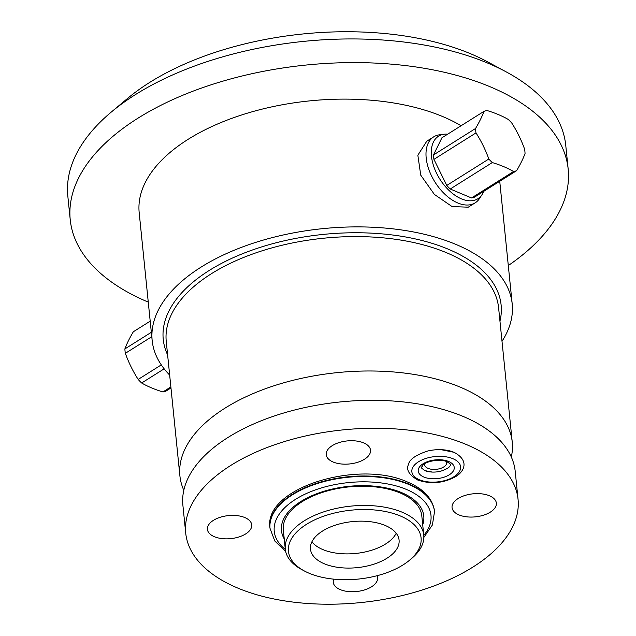 <?xml version="1.0" encoding="UTF-8"?>
<svg xmlns="http://www.w3.org/2000/svg" width="636" height="636" viewBox="0 0 636 636"><rect width="100%" height="100%" fill="white"/><g stroke="black" fill="none" stroke-linecap="round" stroke-linejoin="round"><path stroke-width="0.95" d="M518.054 499.347A167.022 86.798 174.2 0 1 421.779 590.129A167.022 86.798 174.2 0 1 237.665 588.03A167.022 86.798 -5.8 0 1 185.72 533.111A167.022 86.798 -5.8 0 1 281.994 442.33A167.022 86.798 -5.8 0 1 466.116 444.429A167.022 86.798 174.2 0 1 518.054 499.347L515.216 471.419A167.022 86.798 174.2 0 0 463.278 416.5A167.022 86.798 -5.8 0 0 279.156 414.402A167.022 86.798 -5.8 0 0 182.882 505.183L185.72 533.111M333.733 579.15A22.268 11.575 174.2 0 0 340.18 589.588A22.268 11.575 174.2 0 0 366.503 589.254A22.268 11.575 174.2 0 0 376.997 575.739A22.268 11.575 -5.8 0 1 377.569 577.766A22.268 11.575 -5.8 0 1 364.73 589.866A22.268 11.575 -5.8 0 1 340.18 589.588A22.268 11.575 -5.8 0 1 333.256 582.266A22.268 11.575 -5.8 0 1 333.733 579.15M489.434 495.77A22.268 11.575 174.2 0 0 455.909 500.127A22.268 11.575 174.2 0 0 458.977 514.914A22.268 11.575 174.2 0 0 489.497 512.624A22.268 11.575 174.2 0 0 491.079 496.549A22.268 11.575 174.2 0 0 489.434 495.77A22.268 11.575 -5.8 0 1 496.358 503.092A22.268 11.575 -5.8 0 1 483.527 515.192A22.268 11.575 -5.8 0 1 458.977 514.914A22.268 11.575 -5.8 0 1 452.053 507.592A22.268 11.575 -5.8 0 1 464.884 495.484A22.268 11.575 -5.8 0 1 489.434 495.77M244.796 517.545A22.268 11.575 174.2 0 0 211.271 521.902A22.268 11.575 174.2 0 0 214.34 536.689A22.268 11.575 174.2 0 0 244.86 534.407A22.268 11.575 174.2 0 0 246.442 518.324A22.268 11.575 174.2 0 0 244.796 517.545A22.268 11.575 -5.8 0 1 251.729 524.867A22.268 11.575 -5.8 0 1 238.89 536.975A22.268 11.575 -5.8 0 1 214.34 536.689A22.268 11.575 -5.8 0 1 207.415 529.367A22.268 11.575 -5.8 0 1 220.255 517.267A22.268 11.575 -5.8 0 1 244.796 517.545M363.593 442.871A22.268 11.575 174.2 0 0 330.068 447.227A22.268 11.575 174.2 0 0 333.137 462.014A22.268 11.575 174.2 0 0 363.657 459.733A22.268 11.575 174.2 0 0 365.239 443.65A22.268 11.575 174.2 0 0 363.593 442.871A22.268 11.575 -5.8 0 1 370.518 450.193A22.268 11.575 -5.8 0 1 357.686 462.3A22.268 11.575 -5.8 0 1 333.137 462.014A22.268 11.575 -5.8 0 1 326.212 454.692A22.268 11.575 -5.8 0 1 339.044 442.592A22.268 11.575 -5.8 0 1 363.593 442.871M441.13 449.684L454.072 452.307C470.346 461.092 463.294 471.801 456.497 476.11C444.174 483.209 431.264 484.521 417.765 480.045C409.02 474.861 405.935 469.654 408.503 464.423C409.33 459.518 415.658 455.066 427.495 451.075A26.426 13.73 -5.8 0 1 441.13 449.684A26.426 13.73 -5.8 0 1 453.722 452.212M432.305 472.071L424.943 470.616C418.615 466.077 422.065 468.247 422.749 465.282C425.269 461.458 440.438 458.294 446.893 461.736C449.747 463.461 450.876 464.391 450.28 464.511L450.28 465.194C450.224 464.646 451.544 467.643 440.645 471.22A16.162 8.403 -5.8 0 1 432.305 472.071A16.162 8.403 -5.8 0 1 425.206 470.767M446.512 461.585A11.138 5.788 -5.8 0 1 446.734 462.452A11.138 5.788 -5.8 0 1 440.311 468.501A11.138 5.788 -5.8 0 1 428.036 468.358A11.138 5.788 -5.8 0 1 424.578 464.701A11.138 5.788 -5.8 0 1 424.617 463.803M511.32 457.006A167.022 86.798 174.2 0 0 512.242 442.1A167.022 86.798 174.2 0 0 460.297 387.173A167.022 86.798 -5.8 0 0 276.183 385.074A167.022 86.798 -5.8 0 0 179.901 475.855L166.25 341.453A167.022 86.798 -5.8 0 1 262.533 250.671A167.022 86.798 -5.8 0 1 446.647 252.77A167.022 86.798 174.2 0 1 498.592 307.697L512.242 442.1M183.804 490.277A167.022 86.798 -5.8 0 1 179.901 475.855M169.669 375.073A180.942 94.033 -5.8 0 1 152.163 340.491A180.942 94.033 -5.8 0 1 256.467 242.149A180.942 94.033 -5.8 0 1 455.925 244.423A180.942 94.033 174.2 0 1 512.195 303.921L499.737 181.284M502.003 341.309A180.942 94.033 174.2 0 0 512.195 303.921M152.163 340.491L139.189 212.726A180.942 94.033 -5.8 0 1 243.485 114.377A180.942 94.033 -5.8 0 1 442.95 116.658A180.942 94.033 174.2 0 1 461.1 125.737M426.78 141.2L417.844 155.208L420.746 175.17L434.38 194.417L452.077 206.565L468.263 207.185L475.164 202.844A38.971 22.976 -122.2 0 1 457.793 202.979A38.971 22.976 57.8 0 1 429.054 170.043A38.971 22.976 57.8 0 1 433.688 136.859L426.78 141.2M447.696 134.164A36.944 21.775 57.8 0 0 444.174 134.22L439.595 134.792A38.971 22.976 57.8 0 0 433.688 136.859M483.67 191.388A36.944 21.775 -122.2 0 1 482.088 194.536L479.584 198.416A38.971 22.976 -122.2 0 1 475.164 202.844M148.268 302.108A250.258 130.054 174.2 0 1 148.053 302.02A250.258 130.054 -5.8 0 1 70.23 219.73A250.258 130.054 -5.8 0 1 214.483 83.713A250.258 130.054 -5.8 0 1 490.348 86.854A250.258 130.054 174.2 0 1 568.179 169.152L565.77 145.485A250.258 130.054 174.2 0 0 506.415 71.995A250.258 130.054 174.2 0 0 487.947 63.195A250.258 130.054 -5.8 0 0 111.189 112.143A250.258 130.054 -5.8 0 0 67.821 196.071L70.23 219.73M508.299 265.538A250.258 130.054 174.2 0 0 568.179 169.152M506.415 71.995L487.621 61.859A227.99 118.487 174.2 0 0 470.791 53.837A227.99 118.487 -5.8 0 0 127.566 98.429L111.189 112.143M150.199 321.164L133.329 331.769A107.055 29.518 135.8 0 0 124.887 348.918A33.962 20.018 57.8 0 0 125.34 353.322L151.781 336.698M151.328 332.302L124.887 348.918M161.29 364.889L138.171 379.422A33.962 20.018 57.8 0 0 141.645 382.991L164.168 368.832M170.973 387.944L165.956 391.1A33.962 20.018 -122.2 0 1 162.927 391.935A107.055 55.634 -5.8 0 1 151.599 387.896A107.055 55.634 -5.8 0 1 141.645 382.991M170.869 386.942L162.927 391.935M138.171 379.422A107.055 85.152 74.6 0 1 125.34 353.322M482.088 194.536A36.944 21.775 -122.2 0 1 461.426 198.861A36.944 21.775 57.8 0 1 432.766 163.166A36.944 21.775 57.8 0 1 444.174 134.22M516.607 170.679A107.055 29.518 135.8 0 0 525.05 153.53A33.962 20.018 -122.2 0 0 524.605 149.126A107.055 85.152 74.6 0 0 511.765 123.034A33.962 20.018 -122.2 0 0 508.291 119.465A107.055 55.634 -5.8 0 0 498.346 114.559A107.055 55.634 -5.8 0 0 487.009 110.521A33.962 20.018 57.8 0 0 483.98 111.356L441.925 137.789L433.482 154.946A33.962 20.018 57.8 0 0 433.927 159.35L446.766 185.442A33.962 20.018 57.8 0 0 450.232 189.011L471.515 197.955A33.962 20.018 -122.2 0 0 474.543 197.12L516.607 170.679A33.962 20.018 -122.2 0 1 513.578 171.521L471.515 197.955M433.482 154.946L475.537 128.504A33.962 20.018 57.8 0 0 475.99 132.908L433.927 159.35M446.766 185.442L488.822 159.008A33.962 20.018 57.8 0 0 492.296 162.57L450.232 189.011M513.578 171.521A107.055 55.634 174.2 0 0 503.633 166.608A107.055 55.634 174.2 0 0 492.296 162.57M475.537 128.504A107.055 29.518 -44.2 0 0 483.98 111.356M488.822 159.008A107.055 85.152 -105.4 0 0 475.99 132.908M400.155 492.964A69.594 36.165 -5.8 0 1 421.803 515.852L423.751 535.083A69.594 36.165 174.2 0 0 402.111 512.195A69.594 36.165 -5.8 0 0 325.394 511.32A69.594 36.165 -5.8 0 0 285.278 549.146L283.33 529.915A69.594 36.165 -5.8 0 1 323.446 492.089A69.594 36.165 -5.8 0 1 400.155 492.964M409.528 560.237A66.645 34.63 174.2 0 0 400.346 515.971A66.645 34.63 -5.8 0 0 309.009 522.816A66.645 34.63 -5.8 0 0 304.278 570.929A66.645 34.63 -5.8 0 0 309.199 573.275A66.645 34.63 174.2 0 0 409.528 560.237L411.691 558.416A69.594 36.165 174.2 0 0 423.751 535.083M304.278 570.929L301.79 569.586A69.594 36.165 -5.8 0 1 285.278 549.146M324.312 563.766A44.536 23.15 174.2 0 0 373.411 564.331A44.536 23.15 174.2 0 0 399.082 540.123A44.536 23.15 174.2 0 0 385.233 525.471A44.536 23.15 -5.8 0 0 336.134 524.915A44.536 23.15 -5.8 0 0 310.463 549.122A44.536 23.15 -5.8 0 0 324.312 563.766M311.894 541.808A44.536 23.15 -5.8 0 0 322.873 549.576A44.536 23.15 174.2 0 0 396.204 533.238M423.846 537.444L432.401 524.97L434.523 511.662A82.68 42.97 -5.8 0 0 408.813 484.473A82.68 42.97 174.2 0 0 317.674 483.432A82.68 42.97 174.2 0 0 270.022 528.373L274.784 540.982L285.667 551.476M423.783 535.385A78.777 40.943 -5.8 0 0 406.484 489.458A78.777 40.943 174.2 0 0 303.42 494.943A78.777 40.943 174.2 0 0 285.318 549.448M270.022 528.373L269.974 527.896A82.68 42.97 174.2 0 1 317.626 482.963A82.68 42.97 174.2 0 1 408.765 483.996A82.68 42.97 -5.8 0 1 434.475 511.185A82.68 42.97 -5.8 0 1 434.499 511.423M434.523 511.662L434.475 511.185C432.639 498.576 423.679 488.877 407.612 482.08C358.458 459.264 263.312 487.923 269.974 527.896A82.68 42.97 174.2 0 0 269.998 528.134M499.96 321.164A169.804 88.245 174.2 0 0 448.308 249.209A169.804 88.245 -5.8 0 0 247.515 251.784A169.804 88.245 -5.8 0 0 167.618 354.92M423.854 477.032A18.094 9.405 -5.8 0 1 423.123 463.739A18.094 9.405 -5.8 0 1 448.603 461.474A18.094 9.405 174.2 0 1 449.342 474.766A18.094 9.405 174.2 0 1 423.854 477.032M419.474 479.783A24.494 12.728 174.2 0 0 453.977 476.714A24.494 12.728 174.2 0 0 452.983 458.723A24.494 12.728 -5.8 0 0 418.48 461.792A24.494 12.728 -5.8 0 0 419.474 479.783M284.244 538.931A71.542 37.182 174.2 0 1 315.329 494.275A71.542 37.182 174.2 0 1 401.539 492.574A71.542 37.182 -5.8 0 1 422.717 524.867"/></g></svg>
